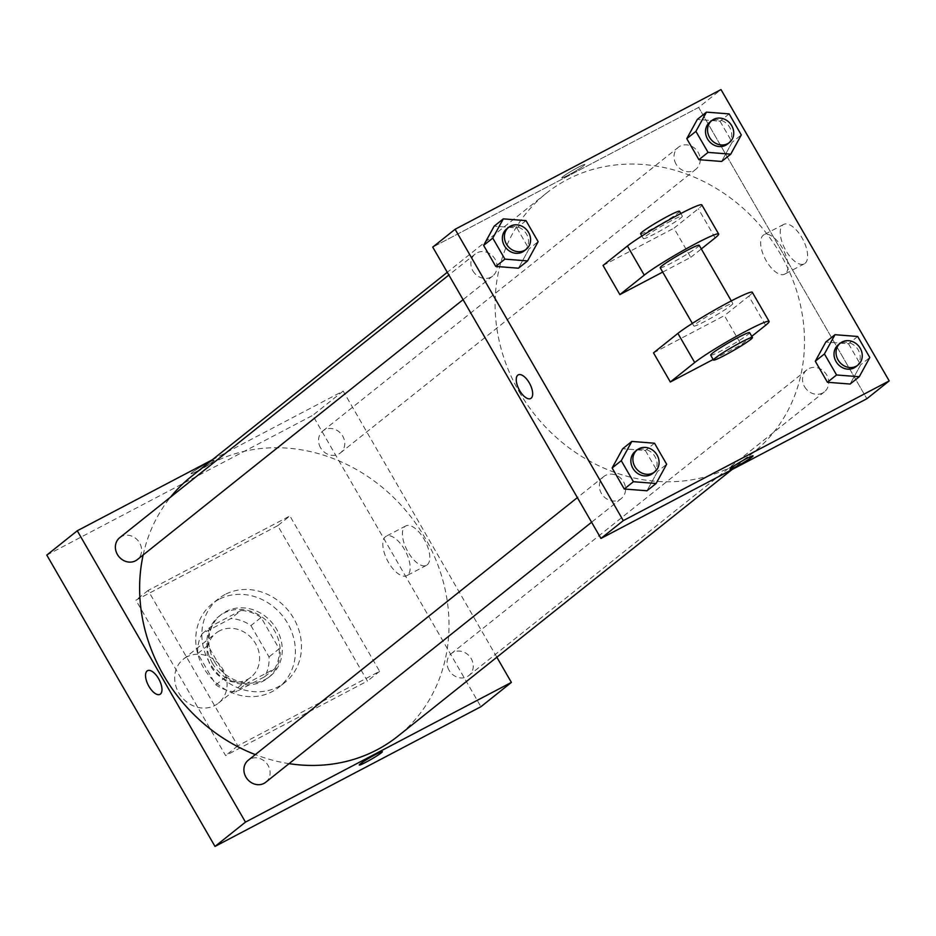 <?xml version="1.0" encoding="UTF-8"?>
<svg xmlns="http://www.w3.org/2000/svg" width="936" height="936" viewBox="0 0 936 936"><rect width="100%" height="100%" fill="white"/><g stroke="black" fill="none" stroke-linecap="round" stroke-linejoin="round"><path stroke-width="0.7" stroke-dasharray="4.68 3.51" d="M186.872 656.873A28.115 24.933 51.4 0 0 183.351 659.178A28.115 24.933 51.4 0 0 181.397 696.7A28.115 24.933 51.4 0 0 218.427 703.135A28.115 24.933 51.4 0 0 221.785 667.508A28.115 24.933 51.4 0 0 186.872 656.873M219.375 630.934A28.115 24.933 51.4 0 0 215.853 633.239A28.115 24.933 51.4 0 0 213.899 670.773A28.115 24.933 51.4 0 0 250.93 677.196A28.115 24.933 51.4 0 0 254.288 641.569A28.115 24.933 51.4 0 0 219.375 630.934M250.942 625.587L269.018 656.908A38.306 33.977 51.4 0 1 264.502 676.845L235.907 691.856A38.306 33.977 51.4 0 1 215.842 684.848L197.753 653.527A38.306 33.977 51.4 0 1 202.27 633.59L230.864 618.567A38.306 33.977 51.4 0 1 250.942 625.587L261.097 617.479L279.174 648.8L269.018 656.908M215.842 684.848L225.997 676.74L207.909 645.419L197.753 653.527M202.27 633.59L212.425 625.494L241.02 610.471L230.864 618.567M212.425 625.494A38.306 33.977 51.4 0 0 207.909 645.419M225.997 676.74A38.306 33.977 51.4 0 0 246.074 683.76L235.907 691.856M279.174 648.8A38.306 33.977 51.4 0 1 274.657 668.737L246.074 683.76M261.097 617.479A38.306 33.977 51.4 0 0 241.02 610.471M212.519 663.413A39.37 34.913 -128.6 0 1 218.989 616.344A39.37 34.913 -128.6 0 1 270.832 625.342A39.37 34.913 -128.6 0 1 268.094 677.886A39.37 34.913 -128.6 0 1 212.519 663.413M214.555 661.787A39.37 34.913 51.4 0 0 270.13 676.26A39.37 34.913 51.4 0 0 274.833 626.383A39.37 34.913 51.4 0 0 225.95 611.5A39.37 34.913 51.4 0 0 221.025 614.718A39.37 34.913 51.4 0 0 214.555 661.787M274.657 668.737L264.502 676.845M218.942 599.368A53.422 47.373 51.4 0 0 212.25 603.732A53.422 47.373 51.4 0 0 208.541 675.043A53.422 47.373 51.4 0 0 278.893 687.246A53.422 47.373 51.4 0 0 285.281 619.562A53.422 47.373 51.4 0 0 218.942 599.368M225.038 594.5A53.422 47.373 51.4 0 0 218.345 598.865A53.422 47.373 51.4 0 0 214.636 670.176A53.422 47.373 51.4 0 0 284.989 682.391A53.422 47.373 51.4 0 0 291.377 614.695A53.422 47.373 51.4 0 0 225.038 594.5M277.723 525.681L135.907 600.198L225.611 755.574L367.427 681.057L277.723 525.681L289.914 515.958L148.099 590.464L237.802 745.852L379.618 671.334L289.914 515.958M379.618 671.334L367.427 681.057M46.8 555.095L312.706 415.373L480.917 706.715M320.568 447.747A14.063 12.472 -128.6 0 1 322.885 430.934A14.063 12.472 -128.6 0 1 341.394 434.152A14.063 12.472 -128.6 0 1 340.423 452.919A14.063 12.472 -128.6 0 1 320.568 447.747M119.726 537.673A14.063 12.472 -128.6 0 1 138.236 540.891A14.063 12.472 -128.6 0 1 137.264 559.658M265.765 782.239A14.063 12.472 51.4 0 0 267.45 764.419A14.063 12.472 51.4 0 0 249.994 759.108A14.063 12.472 51.4 0 0 248.227 760.254M212.179 459.892L343.184 391.061L496.852 657.224M449.081 670.328A14.063 12.472 -128.6 0 1 451.386 653.515A14.063 12.472 -128.6 0 1 469.907 656.733A14.063 12.472 -128.6 0 1 468.924 675.5A14.063 12.472 -128.6 0 1 449.081 670.328M143.161 554.954A165.894 147.127 -128.6 0 1 170.563 497.11M190.85 476.915A165.894 147.127 -128.6 0 1 409.325 514.823A165.894 147.127 -128.6 0 1 397.8 736.258M289.072 763.647A165.894 147.127 -128.6 0 1 255.329 754.603M192.079 472.528A13.361 1.041 150 0 0 191.038 473.675A13.361 1.041 150 0 0 203.124 467.895A13.361 1.041 150 0 0 214.18 460.325A13.361 1.041 150 0 0 204.82 464.56A13.361 1.041 150 0 0 192.079 472.528A13.361 1.041 -30 0 1 204.82 464.56A13.361 1.041 -30 0 1 214.18 460.325A13.361 1.041 -30 0 1 203.124 467.895A13.361 1.041 -30 0 1 191.038 473.686A13.361 1.041 -30 0 1 192.079 472.528M343.184 391.061L312.706 415.373M427.202 564.853A22.242 10.132 -117.7 0 0 424.616 540.084A22.242 10.132 -117.7 0 0 405.756 525.95A22.242 10.132 -117.7 0 0 407.137 550.356A22.242 10.132 -117.7 0 0 426.453 565.344A22.242 10.132 -117.7 0 0 427.202 564.853M237.802 745.852L225.611 755.574M148.099 590.464L135.907 600.198M407.593 575.16A22.242 10.132 62.3 0 1 406.844 575.64A22.242 10.132 62.3 0 1 387.527 560.664A22.242 10.132 62.3 0 1 386.159 536.258A22.242 10.132 62.3 0 1 405.007 550.38A22.242 10.132 62.3 0 1 407.593 575.16M159.962 694.348L159.974 694.348A13.361 6.084 -117.7 0 0 158.582 678.67A13.361 6.084 -117.7 0 0 147.549 670.691L147.549 670.691M382.379 751.655L382.379 751.655A13.361 1.041 150 0 0 370.293 757.435A13.361 1.041 150 0 0 359.237 765.005A13.361 1.041 150 0 0 359.237 765.016L359.237 765.005M519.059 391.622A165.894 147.127 51.4 0 0 753.281 452.603A165.894 147.127 51.4 0 0 773.101 242.412A165.894 147.127 51.4 0 0 567.099 179.689A165.894 147.127 51.4 0 0 546.32 193.249A165.894 147.127 51.4 0 0 519.059 391.622M676.049 164.093A14.063 12.472 -128.6 0 1 678.354 147.28A14.063 12.472 -128.6 0 1 696.864 150.497A14.063 12.472 -128.6 0 1 695.893 169.252A14.063 12.472 -128.6 0 1 694.138 170.41A14.063 12.472 -128.6 0 1 676.049 164.093M605.463 475.453A14.063 12.472 51.4 0 0 603.708 476.599A14.063 12.472 51.4 0 0 602.725 495.366A14.063 12.472 51.4 0 0 621.247 498.572A14.063 12.472 51.4 0 0 622.92 480.765A14.063 12.472 51.4 0 0 605.463 475.453M472.891 270.832A14.063 12.472 51.4 0 0 492.734 275.991A14.063 12.472 51.4 0 0 494.419 258.184A14.063 12.472 51.4 0 0 476.962 252.872A14.063 12.472 51.4 0 0 475.195 254.019A14.063 12.472 51.4 0 0 472.891 270.832M804.55 386.673A14.063 12.472 51.4 0 0 824.405 391.833A14.063 12.472 51.4 0 0 826.078 374.026A14.063 12.472 51.4 0 0 808.622 368.714A14.063 12.472 51.4 0 0 806.867 369.86A14.063 12.472 51.4 0 0 804.55 386.673M698.654 107.406L432.748 247.116L698.654 107.406L866.853 398.736L698.654 107.406L721.001 89.575M727.377 144.132A14.063 12.472 51.4 0 0 729.062 126.325A14.063 12.472 51.4 0 0 711.606 121.001A14.063 12.472 51.4 0 0 709.839 122.16M729.156 113.899L720.018 121.189L697.332 119.41L720.018 121.189L732.151 142.213L721.609 161.46L732.151 142.213L741.3 134.924M855.89 366.713A14.063 12.472 51.4 0 0 857.563 348.906A14.063 12.472 51.4 0 0 840.107 343.582A14.063 12.472 51.4 0 0 838.352 344.74M857.668 336.48L848.519 343.769L825.833 341.991L848.519 343.769L860.664 364.794L850.11 384.041L860.664 364.794L869.801 357.505M524.218 250.871A14.063 12.472 51.4 0 0 525.903 233.064A14.063 12.472 51.4 0 0 508.447 227.74A14.063 12.472 51.4 0 0 506.68 228.899M526.009 220.639L516.859 227.928L494.173 226.149L516.859 227.928L529.004 248.953L518.45 268.199L529.004 248.953L538.141 241.663M652.731 473.452A14.063 12.472 51.4 0 0 654.404 455.645A14.063 12.472 51.4 0 0 636.948 450.321A14.063 12.472 51.4 0 0 635.193 451.48M654.51 443.219L645.372 450.508L622.686 448.73L645.372 450.508L657.505 471.533L646.963 490.78L657.505 471.533L666.654 464.244M562.793 176.717A13.361 1.041 -30 0 1 575.535 168.749A13.361 1.041 -30 0 1 584.883 164.502A13.361 1.041 -30 0 1 573.838 172.084A13.361 1.041 -30 0 1 561.752 177.863A13.361 1.041 -30 0 1 562.793 176.717A13.361 1.041 150 0 0 561.752 177.863A13.361 1.041 150 0 0 573.838 172.084A13.361 1.041 150 0 0 584.883 164.502A13.361 1.041 150 0 0 575.535 168.737A13.361 1.041 150 0 0 562.793 176.717M805.018 263.367A22.242 10.132 -117.7 0 0 802.433 238.586A22.242 10.132 -117.7 0 0 783.584 224.464A22.242 10.132 -117.7 0 0 784.953 248.871A22.242 10.132 -117.7 0 0 804.27 263.847A22.242 10.132 -117.7 0 0 805.018 263.367M785.409 273.663A22.242 10.132 62.3 0 1 784.672 274.154A22.242 10.132 62.3 0 1 765.344 259.167A22.242 10.132 62.3 0 1 763.975 234.76A22.242 10.132 62.3 0 1 782.835 248.894A22.242 10.132 62.3 0 1 785.409 273.663M753.082 455.844L753.082 455.832A13.361 1.041 150 0 0 740.996 461.612A13.361 1.041 150 0 0 729.951 469.193L729.951 469.193M530.677 398.525L530.677 398.525A13.361 6.084 -117.7 0 0 529.285 382.859A13.361 6.084 -117.7 0 0 518.251 374.88L518.251 374.88M645.372 450.508L657.505 471.533M848.519 343.769L860.664 364.794M720.018 121.189L732.151 142.213M516.859 227.928L529.004 248.953M653.503 352.86L724.417 315.607L741.242 344.74L751.76 336.34M713.173 359.482L741.242 344.74M662.711 272.084L690.78 257.341L673.955 228.197L698.338 208.751A44.986 3.487 150 0 0 701.836 204.89M603.053 265.461L673.955 228.197M660.219 267.766A22.499 1.743 150 0 0 680.566 258.02A22.499 1.743 150 0 0 699.18 245.267M690.78 257.341L701.298 248.941M721.469 308.295A22.499 1.743 150 0 0 693.857 326.032A22.499 1.743 150 0 0 714.215 316.286A22.499 1.743 150 0 0 732.818 303.533A22.499 1.743 150 0 0 721.469 308.295M765.613 325.283L748.788 296.15L724.417 315.607M748.788 296.15A44.986 3.487 150 0 0 752.298 292.289M671.007 220.896A22.499 1.743 150 0 0 643.395 238.621A22.499 1.743 150 0 0 663.753 228.887A22.499 1.743 150 0 0 682.356 216.134A22.499 1.743 150 0 0 671.007 220.896M640.598 233.766A22.499 1.743 150 0 0 660.945 224.032A22.499 1.743 150 0 0 679.559 211.279M710.681 355.165A22.499 1.743 150 0 0 722.03 350.403A22.499 1.743 150 0 0 749.642 332.666M715.151 237.884L698.338 208.751M218.427 703.135L250.93 677.196M183.351 659.178L215.853 633.239M221.025 614.718L218.989 616.344M270.13 676.26L268.094 677.886M218.345 598.865L212.25 603.732M284.989 682.391L278.893 687.246M405.756 525.95L386.159 536.258M426.453 565.344L406.844 575.64M546.32 193.249L447.279 272.294M753.281 452.603L731.94 469.626M340.423 452.919L695.893 169.252M322.885 430.934L678.354 147.28M603.708 476.599L577.372 497.613M621.247 498.572L591.587 522.241M475.195 254.019L448.859 275.032M492.734 275.991L463.086 299.66M806.867 369.86L451.386 653.515M824.405 391.833L468.924 675.5M783.584 224.464L763.975 234.76M804.27 263.847L784.672 274.154M692.347 323.411L693.857 326.032M731.308 300.912L732.818 303.533M641.885 236.012L643.395 238.621M680.846 213.513L682.356 216.134"/><path stroke-width="1.4" d="M496.852 657.224L511.384 682.402L480.917 706.715L214.999 846.425L46.8 555.095L77.267 530.77L212.179 459.892M158.582 678.67A13.361 6.084 62.3 0 1 159.962 694.348A13.361 6.084 62.3 0 1 148.368 685.351A13.361 6.084 62.3 0 1 147.537 670.702A13.361 6.084 62.3 0 1 158.582 678.67M511.384 682.402L245.478 822.112L214.999 846.425M245.478 822.112L77.267 530.77M463.086 299.66L137.264 559.658A14.063 12.472 -128.6 0 1 117.409 554.486A14.063 12.472 -128.6 0 1 119.726 537.673L448.859 275.032M577.372 497.613L248.227 760.254A14.063 12.472 51.4 0 0 247.256 779.021A14.063 12.472 51.4 0 0 265.765 782.239L591.587 522.241M255.329 754.603A165.894 147.127 -128.6 0 1 163.589 675.277A165.894 147.127 -128.6 0 1 143.161 554.954M170.563 497.11A165.894 147.127 -128.6 0 1 190.85 476.915L447.279 272.294M731.94 469.626L397.8 736.258A165.894 147.127 -128.6 0 1 289.072 763.647M359.237 765.016A13.361 1.041 150 0 0 368.608 760.769A13.361 1.041 150 0 0 381.338 752.801A13.361 1.041 -30 0 1 368.597 760.781A13.361 1.041 -30 0 1 359.248 765.016A13.361 1.041 -30 0 1 370.293 757.435A13.361 1.041 -30 0 1 382.379 751.655A13.361 1.041 -30 0 1 381.338 752.801A13.361 1.041 150 0 0 382.379 751.655M147.549 670.691A13.361 6.084 -117.7 0 0 148.368 685.351A13.361 6.084 -117.7 0 0 159.974 694.348M889.2 380.905L623.294 520.627L600.947 538.446L432.748 247.116L455.083 229.285L721.001 89.575L889.2 380.905L866.853 398.736L600.947 538.446L432.748 247.116M730.747 154.171L708.061 152.392L695.916 131.368L706.469 112.121L729.156 113.899L741.3 134.924L730.747 154.171L721.609 161.46L698.923 159.682L686.778 138.657L697.332 119.41L706.469 112.121M711.875 120.533L709.839 122.16A14.063 12.472 51.4 0 0 708.868 140.915A14.063 12.472 51.4 0 0 727.377 144.132L729.413 142.518A14.063 12.472 51.4 0 0 731.086 124.699A14.063 12.472 51.4 0 0 713.63 119.387A14.063 12.472 51.4 0 0 711.875 120.533A14.063 12.472 51.4 0 0 710.892 139.3A14.063 12.472 51.4 0 0 729.413 142.518M708.061 152.392L698.923 159.682L686.778 138.657L697.332 119.41M695.916 131.368L686.778 138.657M859.26 376.752L836.562 374.973L824.429 353.948L834.982 334.702L857.668 336.48L869.801 357.505L859.26 376.752L850.11 384.041L827.424 382.262L815.291 361.237L825.833 341.991L834.982 334.702M840.376 343.114L838.352 344.74A14.063 12.472 51.4 0 0 837.369 363.496A14.063 12.472 51.4 0 0 855.89 366.713L857.914 365.099A14.063 12.472 51.4 0 0 859.599 347.279A14.063 12.472 51.4 0 0 842.143 341.968A14.063 12.472 51.4 0 0 840.376 343.114A14.063 12.472 51.4 0 0 839.405 361.881A14.063 12.472 51.4 0 0 857.914 365.099M836.562 374.973L827.424 382.262L815.291 361.237L825.833 341.991M824.429 353.948L815.291 361.237M527.588 260.91L504.902 259.132L492.769 238.107L503.311 218.86L526.009 220.639L538.141 241.663L527.588 260.91L518.45 268.199L495.764 266.421L483.62 245.396L494.173 226.149L503.311 218.86M508.716 227.272L506.68 228.899A14.063 12.472 51.4 0 0 505.709 247.654A14.063 12.472 51.4 0 0 524.218 250.871L526.254 249.257A14.063 12.472 51.4 0 0 527.939 231.438A14.063 12.472 51.4 0 0 510.471 226.126A14.063 12.472 51.4 0 0 508.716 227.272A14.063 12.472 51.4 0 0 507.745 246.039A14.063 12.472 51.4 0 0 526.254 249.257M504.902 259.132L495.764 266.421L483.62 245.396L494.173 226.149M492.769 238.107L483.62 245.396M656.101 483.491L633.415 481.712L621.27 460.688L631.823 441.441L654.51 443.219L666.654 464.244L656.101 483.491L646.963 490.78L624.265 489.001L612.132 467.977L622.686 448.73L631.823 441.441M637.217 449.853L635.193 451.48A14.063 12.472 51.4 0 0 634.21 470.235A14.063 12.472 51.4 0 0 652.731 473.452L654.755 471.826A14.063 12.472 51.4 0 0 656.44 454.018A14.063 12.472 51.4 0 0 638.984 448.707A14.063 12.472 51.4 0 0 637.217 449.853A14.063 12.472 51.4 0 0 636.246 468.62A14.063 12.472 51.4 0 0 654.755 471.826M633.415 481.712L624.265 489.001L612.132 467.977L622.686 448.73M621.27 460.688L612.132 467.977M729.951 469.193A13.361 1.041 150 0 0 739.311 464.946A13.361 1.041 150 0 0 752.041 456.979A13.361 1.041 -30 0 1 739.3 464.958A13.361 1.041 -30 0 1 729.951 469.193A13.361 1.041 -30 0 1 740.996 461.623A13.361 1.041 -30 0 1 753.082 455.844A13.361 1.041 -30 0 1 752.041 456.99A13.361 1.041 150 0 0 753.082 455.832M866.853 398.736L600.947 538.446M529.285 382.859A13.361 6.084 62.3 0 1 530.677 398.525A13.361 6.084 62.3 0 1 519.07 389.54A13.361 6.084 62.3 0 1 518.251 374.88A13.361 6.084 62.3 0 1 529.285 382.859M623.294 520.627L455.083 229.285M518.251 374.88A13.361 6.084 -117.7 0 0 519.082 389.528A13.361 6.084 -117.7 0 0 530.677 398.525M646.963 490.78L624.265 489.001M850.11 384.041L827.424 382.262M721.609 161.46L698.923 159.682M518.45 268.199L495.764 266.421M670.328 381.993L653.503 352.86L677.886 333.403A44.986 3.487 150 0 1 720.802 306.552A44.986 3.487 150 0 1 752.298 292.289L769.123 321.422A44.986 3.487 150 0 0 737.626 335.685A44.986 3.487 150 0 0 694.699 362.536L670.328 381.993L713.173 359.482M619.866 294.594L644.249 275.137A44.986 3.487 -30 0 1 687.164 248.286A44.986 3.487 -30 0 1 718.661 234.023L701.836 204.89A44.986 3.487 150 0 0 670.34 219.153A44.986 3.487 150 0 0 627.424 246.004L603.053 265.461L619.866 294.594L662.711 272.084M731.308 300.912L699.18 245.267A22.499 1.743 150 0 0 687.82 250.029A22.499 1.743 150 0 0 660.219 267.766L692.347 323.411M701.298 248.941L715.151 237.884A44.986 3.487 -30 0 0 718.661 234.023M680.846 213.513L679.559 211.279A22.499 1.743 150 0 0 668.199 216.04A22.499 1.743 150 0 0 640.598 233.766L641.885 236.012M752.439 337.522L749.642 332.666A22.499 1.743 150 0 0 729.284 342.4A22.499 1.743 150 0 0 710.681 355.165L713.478 360.021A22.499 1.743 -30 0 1 732.092 347.256A22.499 1.743 -30 0 1 752.439 337.522A22.499 1.743 -30 0 1 724.838 355.259A22.499 1.743 -30 0 1 713.478 360.021M751.76 336.34L765.613 325.283A44.986 3.487 150 0 0 769.123 321.422M644.249 275.137L627.424 246.004M694.699 362.536L677.886 333.403"/></g></svg>
